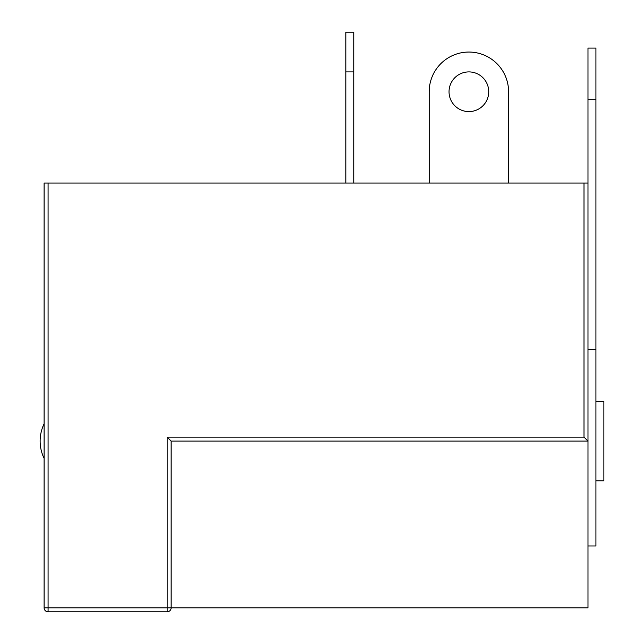 <?xml version="1.0" encoding="UTF-8"?>
<svg xmlns="http://www.w3.org/2000/svg" width="644" height="644" viewBox="0 0 644 644"><rect width="100%" height="100%" fill="white"/><g stroke="black" fill="none" stroke-linecap="round" stroke-linejoin="round"><path stroke-width="0.97" d="M167.174 611.8L48.083 611.8A3.969 3.969 0 0 1 44.106 607.831A3.969 3.969 0 0 0 48.083 611.8A3.969 3.969 0 0 1 44.106 607.831A3.969 3.969 0 0 0 48.083 611.8L48.083 607.831L167.174 607.831L167.174 611.8A3.969 3.969 0 0 0 171.143 607.831A3.969 3.969 0 0 1 167.174 611.8A3.969 3.969 0 0 0 171.143 607.831A3.969 3.969 0 0 1 167.174 611.8M171.143 441.1L171.143 607.831L587.98 607.831L587.98 441.1L171.143 441.1L167.174 437.123L167.174 607.831L171.143 607.831M44.106 183.057L44.106 607.831L48.083 607.831L48.083 183.057L44.106 183.057M584.011 183.057L587.98 183.057L587.98 441.1L584.011 437.123L584.011 183.057L48.083 183.057M587.98 183.057L587.98 48.083L595.917 48.083L595.917 545.975L587.98 545.975M587.98 349.789L595.917 349.789M595.917 480.794L603.863 480.794L603.863 401.397L595.917 401.397M508.583 183.057L508.583 91.746A39.703 39.703 0 0 0 468.888 52.051A39.703 39.703 0 0 0 429.186 91.746L429.186 183.057M449.037 91.746A19.851 19.851 0 0 0 478.806 108.941A19.851 19.851 0 0 0 478.806 74.559A19.851 19.851 0 0 0 449.037 91.746M345.82 71.903L353.757 71.903L353.757 32.2L345.82 32.2L345.82 183.057M353.757 71.903L353.757 183.057M584.011 437.123L167.174 437.123M587.98 99.691L595.917 99.691M44.106 423.792A39.703 39.703 0 0 0 44.106 458.399"/></g></svg>
